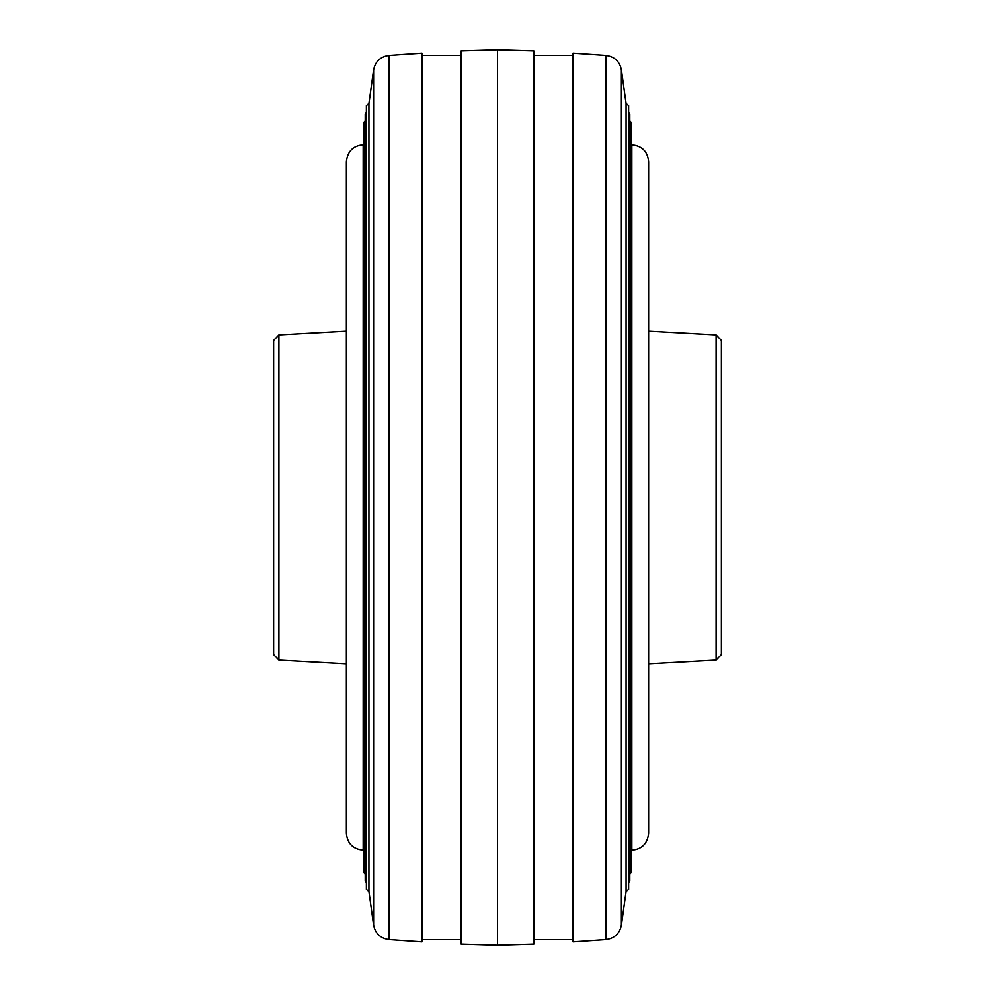 <?xml version="1.0" encoding="UTF-8"?>
<svg xmlns="http://www.w3.org/2000/svg" width="995" height="995" viewBox="0 0 995 995"><rect width="100%" height="100%" fill="white"/><g stroke="black" fill="none" stroke-linecap="round" stroke-linejoin="round"><path stroke-width="1.49" d="M273.625 654.511L273.625 340.489L278.911 334.892L278.911 660.108L273.625 654.511M721.375 497.5L721.375 654.511L721.375 340.489L716.089 334.892L648.616 331.148M631.825 144.897L631.825 850.103C641.837 849.295 647.434 843.698 648.616 833.312L648.616 161.688C647.621 151.489 642.024 145.892 631.825 144.897L630.954 138.603M533.88 50.869L533.88 944.131L497.5 945.25L497.5 49.75L533.88 50.869M573.058 53.108L573.058 941.892L605.918 939.616L605.918 55.384L573.058 53.108M626.066 103.505L626.066 891.495L628.616 889.281L628.616 105.719L626.066 103.505L621.39 69.824L621.39 925.176C619.624 933.621 614.462 938.434 605.918 939.616M278.911 660.108L346.384 663.852L346.384 833.312L346.384 161.688C347.566 151.302 353.163 145.705 363.175 144.897L363.175 850.103L364.046 856.396M497.5 49.75L461.12 50.869L461.12 944.131L497.5 945.25M421.942 496.555L421.942 941.892L389.082 939.616L389.082 55.384L421.942 53.108L421.942 496.555M368.934 891.495L366.384 889.281L366.384 105.719L368.934 103.505L368.934 891.495L373.61 925.176C375.376 933.621 380.538 938.434 389.082 939.616M721.375 654.511L716.089 660.108L716.089 334.892M368.934 103.505L373.61 69.824L373.61 925.176M716.089 660.108L648.616 663.852M278.911 334.892L346.384 331.148M628.616 112.149L629.785 114.114L629.785 880.886L628.616 882.851M629.785 120.544L630.954 122.509L630.954 872.491L629.785 874.456M573.058 55.347L533.88 55.347M621.39 69.824C619.624 61.379 614.462 56.566 605.918 55.384M366.384 882.851L365.215 880.886L365.215 114.114L366.384 112.149M365.215 874.456L364.046 872.491L364.046 122.509L365.215 120.544M363.175 850.103C352.976 849.108 347.379 843.511 346.384 833.312M421.942 939.653L461.12 939.653M373.61 69.824C375.376 61.379 380.538 56.566 389.082 55.384M421.942 55.347L461.12 55.347M363.175 144.897L364.046 138.603M626.066 891.495L621.39 925.176M573.058 939.653L533.88 939.653M631.825 850.103L630.954 856.396"/></g></svg>
